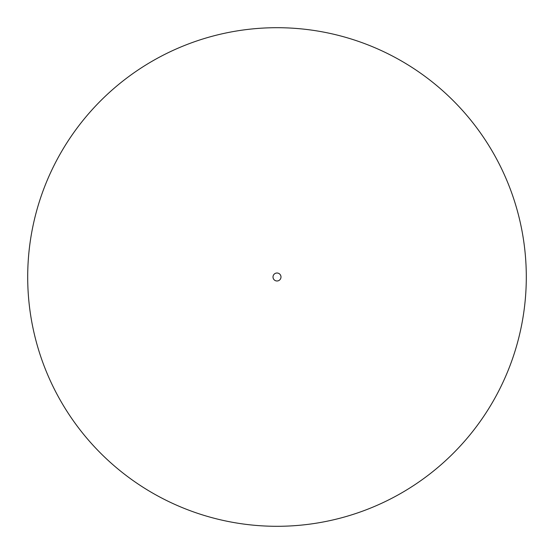 <?xml version="1.0" encoding="UTF-8"?>
<svg xmlns="http://www.w3.org/2000/svg" width="554" height="554" viewBox="0 0 554 554"><rect width="100%" height="100%" fill="white"/><g stroke="black" fill="none" stroke-linecap="round" stroke-linejoin="round"><path stroke-width="0.83" d="M280.989 277A3.989 3.989 0 0 1 277 280.989A3.989 3.989 0 0 1 273.011 277A3.989 3.989 0 0 1 277 273.011A3.989 3.989 0 0 1 280.989 277M526.3 277A249.3 249.3 0 0 1 277 526.3A249.3 249.3 0 0 1 27.7 277A249.3 249.3 0 0 1 277 27.7A249.3 249.3 0 0 1 526.3 277"/></g></svg>
